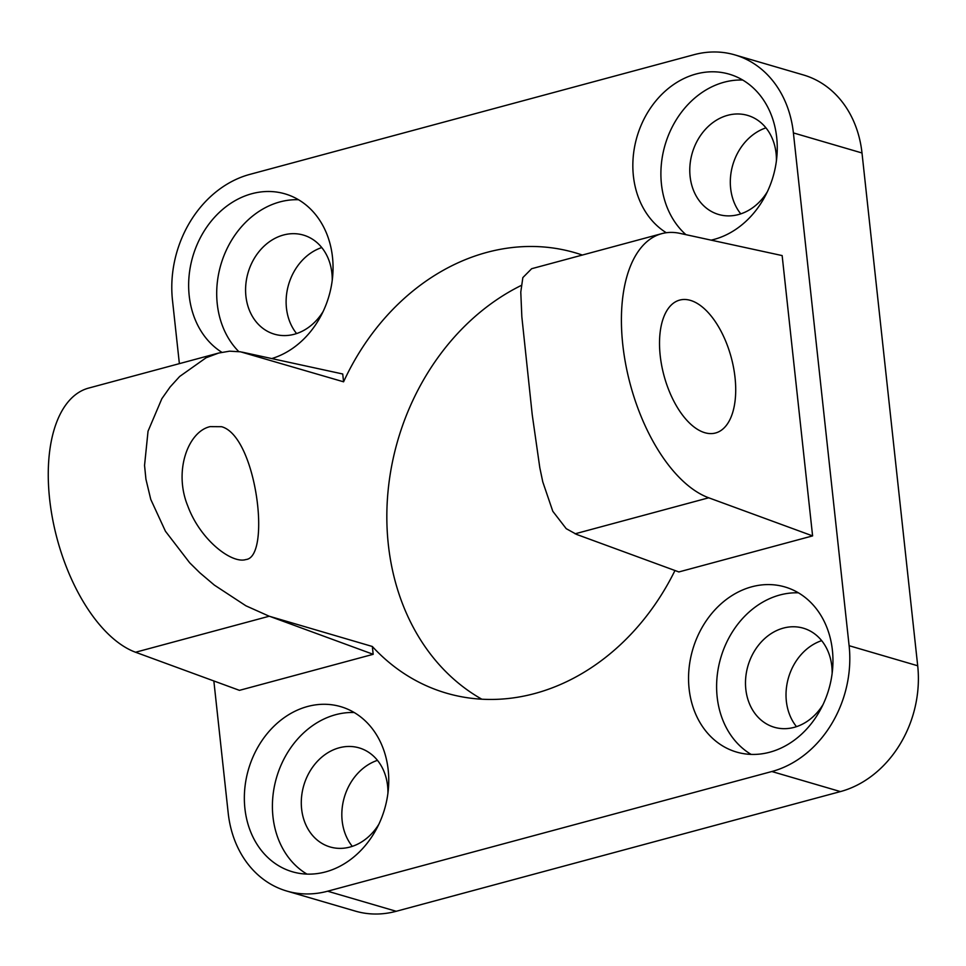 <?xml version="1.0" encoding="UTF-8"?>
<svg xmlns="http://www.w3.org/2000/svg" width="966" height="966" viewBox="0 0 966 966"><rect width="100%" height="100%" fill="white"/><g stroke="black" fill="none" stroke-linecap="round" stroke-linejoin="round"><path stroke-width="1.45" d="M179.374 363.639L172.479 300.233A106.103 87.435 106.3 0 1 249.759 174.411L693.962 54.712A106.103 87.435 106.3 0 1 734.848 54.893A106.103 87.435 106.3 0 1 793.4 132.91L849.114 645.699A106.103 87.435 106.3 0 1 771.834 771.52L327.631 891.207A106.103 87.435 106.3 0 1 286.745 891.038A106.103 87.435 106.3 0 1 228.193 813.022L213.848 680.958M286.745 891.038L355.331 911.107A106.103 87.435 -73.7 0 0 396.217 911.288L327.631 891.207M771.834 771.52L840.42 791.589L396.217 911.288M793.4 132.91L861.998 152.978A106.103 87.435 -73.7 0 0 803.434 74.962L734.848 54.893M861.998 152.978L917.7 665.767L849.114 645.699M840.42 791.589A106.103 87.435 -73.7 0 0 917.7 665.767M821.655 640.651A51.621 42.54 -73.7 0 0 788.51 677.637A51.621 42.54 -73.7 0 0 796.491 726.661M321.75 247.562A51.621 42.54 -73.7 0 0 288.605 284.547A51.621 42.54 -73.7 0 0 296.586 333.56M765.953 127.862A51.621 42.54 -73.7 0 0 732.808 164.848A51.621 42.54 -73.7 0 0 740.777 213.872M377.465 760.351A51.621 42.54 -73.7 0 0 344.319 797.336A51.621 42.54 -73.7 0 0 352.288 846.349M521.205 285.465A229.401 189.058 -73.7 0 0 388.042 491.308A229.401 189.058 -73.7 0 0 481.817 699.203M325.53 871.912A86.022 70.892 106.3 0 1 292.384 871.767A86.022 70.892 106.3 0 1 248.504 769.31A86.022 70.892 106.3 0 1 340.684 706.641A86.022 70.892 106.3 0 1 388.332 789.5A86.022 70.892 106.3 0 1 325.53 871.912M354.22 712.522A86.022 70.892 -73.7 0 0 276.566 777.509A86.022 70.892 -73.7 0 0 306.934 874.097M387.921 793.255A51.621 42.54 -73.7 0 0 359.111 747.877A51.621 42.54 -73.7 0 0 339.223 747.793A51.621 42.54 -73.7 0 0 301.537 797.24A51.621 42.54 -73.7 0 0 330.13 846.965A51.621 42.54 -73.7 0 0 378.841 824.276M769.733 752.212A86.022 70.892 106.3 0 1 736.587 752.067A86.022 70.892 106.3 0 1 692.707 649.611A86.022 70.892 106.3 0 1 784.887 586.942A86.022 70.892 106.3 0 1 832.535 669.8A86.022 70.892 106.3 0 1 769.733 752.212M798.423 592.822A86.022 70.892 -73.7 0 0 720.769 657.81A86.022 70.892 -73.7 0 0 751.137 754.41M832.124 673.556A51.621 42.54 -73.7 0 0 803.301 628.178A51.621 42.54 -73.7 0 0 783.414 628.093A51.621 42.54 -73.7 0 0 745.74 677.54A51.621 42.54 -73.7 0 0 774.321 727.265A51.621 42.54 -73.7 0 0 823.044 704.576M666.274 232.734A86.022 70.892 106.3 0 1 640.144 127.657A86.022 70.892 106.3 0 1 729.185 74.153A86.022 70.892 106.3 0 1 776.833 157.011A86.022 70.892 106.3 0 1 714.031 239.423A86.022 70.892 106.3 0 1 711.121 240.148M742.721 80.033A86.022 70.892 -73.7 0 0 667.252 138.355A86.022 70.892 -73.7 0 0 685.92 234.666M776.41 160.767A51.621 42.54 -73.7 0 0 747.599 115.389A51.621 42.54 -73.7 0 0 727.712 115.304A51.621 42.54 -73.7 0 0 690.026 164.751A51.621 42.54 -73.7 0 0 718.619 214.476A51.621 42.54 -73.7 0 0 767.33 191.787M221.83 352.288A86.022 70.892 106.3 0 1 196.013 247.199A86.022 70.892 106.3 0 1 284.982 193.852A86.022 70.892 106.3 0 1 332.727 275.564A86.022 70.892 106.3 0 1 271.772 358.567M298.518 199.733A86.022 70.892 -73.7 0 0 223.919 255.785A86.022 70.892 -73.7 0 0 238.711 351.515M332.219 280.466A51.621 42.54 -73.7 0 0 303.396 235.088A51.621 42.54 -73.7 0 0 283.509 235.004A51.621 42.54 -73.7 0 0 245.835 284.451A51.621 42.54 -73.7 0 0 274.416 334.176A51.621 42.54 -73.7 0 0 323.139 311.487M690.424 300.378A68.828 34.824 -105.1 0 1 733.532 367.503A68.828 34.824 -105.1 0 1 715.516 432.997A68.828 34.824 -105.1 0 1 663.992 375.593A68.828 34.824 -105.1 0 1 679.702 300.088A68.828 34.824 -105.1 0 1 690.424 300.378M221.588 426.706C256.533 436.246 271.361 557.177 245.907 559.543C231.888 564.084 200.36 540.139 187.802 506.039C173.397 471.058 188.201 431.5 210.093 426.634L221.588 426.706M661.795 233.639L531.662 268.705L522.847 277.592L520.783 292.094L521.845 316.848L532.242 414.825L539.813 467.737L542.783 481.901L552.793 511.28L566.221 528.668L576.617 534.427L678.869 571.944L812.599 535.901L708.706 497.792A137.643 69.649 -105.1 0 1 625.231 361.707A137.643 69.649 -105.1 0 1 661.795 233.639A137.643 69.649 -105.1 0 1 679.992 233.374L782.146 255.579L812.599 535.901M674.968 570.508A229.401 189.058 106.3 0 1 446.352 693.129A229.401 189.058 106.3 0 1 372.333 646.483L269.212 616.223L245.919 605.803L214.343 585.094L199.793 572.753L189.662 562.767L165.44 531.24L150.768 499.41L145.926 479.196L144.55 465.407L148.04 431.198L161.853 398.692L170.125 386.968L179.664 376.474L206.096 357.758L218.678 353.049L229.594 351.177L240.486 351.805L343.582 381.811A229.401 189.058 106.3 0 1 575.241 252.79A229.401 189.058 106.3 0 1 582.329 255.048M218.678 353.049L88.643 388.09A137.643 69.649 74.9 0 0 52.079 516.158A137.643 69.649 74.9 0 0 135.554 652.243L239.447 690.352L373.178 654.308L270.939 616.803M242.176 352.143L342.725 373.987L343.582 381.811M373.178 654.308L372.333 646.483M135.554 652.243L269.212 616.223M575.06 533.812L708.706 497.792"/></g></svg>
